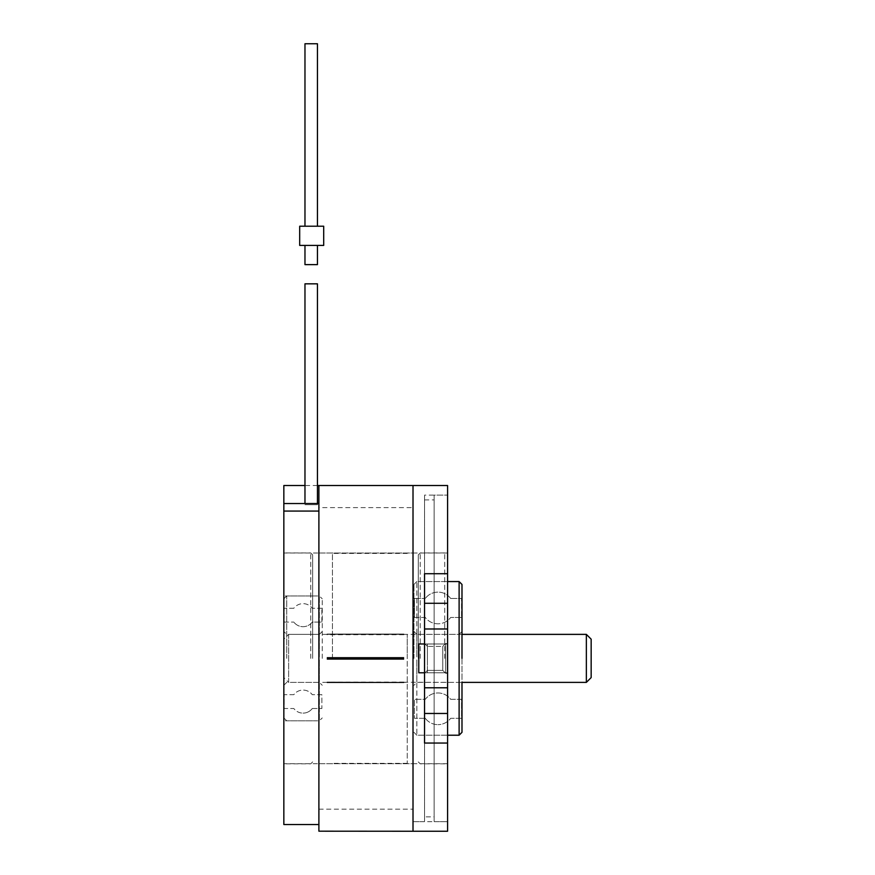 <?xml version="1.0" encoding="UTF-8"?>
<svg xmlns="http://www.w3.org/2000/svg" width="875" height="875" viewBox="0 0 875 875"><rect width="100%" height="100%" fill="white"/><g stroke="black" fill="none" stroke-linecap="round" stroke-linejoin="round"><path stroke-width="0.66" stroke-dasharray="4.38 3.28" d="M318.894 831.25L318.894 485.516L318.894 511.077L283.839 511.077L283.839 485.516M318.894 674.57L318.894 553.033L318.894 674.57M413.011 485.516L413.011 831.25L413.011 485.516M413.011 680.05L413.011 553.033L413.011 680.05M317.45 245.427L317.45 264.633L317.45 245.427L317.45 264.633L304.97 264.633L317.45 264.633L304.97 264.633L317.45 264.633L304.97 264.633L317.45 264.633L304.97 264.633L304.97 245.427L317.45 245.427L304.97 245.427L317.45 245.427L304.97 245.427L317.45 245.427L304.97 245.427L317.45 245.427L304.97 245.427L304.97 264.633L304.97 245.427M323.695 245.427L299.688 245.427L299.688 226.22L323.695 226.22L323.695 245.427M304.97 226.22L317.45 226.22L304.97 226.22L317.45 226.22L304.97 226.22L317.45 226.22L304.97 226.22L317.45 226.22L304.97 226.22L304.97 43.75L317.45 43.75L317.45 226.22L317.45 43.75L304.97 43.75L317.45 43.75L304.97 43.75L304.97 226.22L304.97 43.75L317.45 43.75L317.45 226.22M317.45 43.75L304.97 43.75L317.45 43.75M304.97 503.53L304.97 283.839L317.45 283.839L304.97 283.839L317.45 283.839L304.97 283.839L317.45 283.839L304.97 283.839L317.45 283.839L317.45 504.722L304.97 504.722L317.45 504.722L304.97 504.722L317.45 504.722L304.97 504.722L317.45 504.722L304.97 504.722L317.45 504.722L317.45 503.53M317.45 283.839L317.45 504.722L317.45 283.839M304.97 283.839L304.97 504.722L304.97 283.839M413.011 643.989L413.011 821.647L413.011 643.989M413.011 507.609L413.011 809.156L413.011 507.609L318.894 507.609L318.894 809.156L318.894 507.609M427.416 672.777L447.584 672.777L447.584 495.119L447.584 821.647L447.584 495.119L447.584 672.788L447.584 643.978L447.584 672.788L447.584 643.978L447.584 672.788L427.416 672.788L427.416 643.989L427.416 672.777L447.584 672.777L427.416 672.788L427.416 643.978L447.584 643.989L427.416 643.978L427.416 672.788M447.584 553.033L447.584 763.733L447.584 553.033L283.839 553.033L283.839 763.733L283.839 553.033M447.584 763.733L283.839 763.733M283.839 824.523L283.839 511.077M283.839 503.53L318.894 503.53L318.894 824.523L318.894 511.077M318.894 809.156L413.011 809.156M427.416 643.989L447.584 643.989L427.416 643.989M424.539 821.647L424.539 495.119L424.539 821.647L413.011 821.647L413.011 495.119L413.011 821.647L447.584 821.647L434.142 821.647L434.142 672.777L447.584 672.777L434.142 672.777L434.142 821.647M424.539 816.845L424.539 499.92L424.539 816.845L434.142 816.845L434.142 499.92L434.142 816.845M434.142 495.119L434.142 672.788L434.142 495.119L447.584 495.119L424.539 495.119M447.584 485.516L447.584 831.25M447.584 743.05L424.539 743.05L424.539 573.727L424.539 743.05L424.539 573.727L447.584 573.727M447.584 643.497L447.584 673.269L447.584 643.497L447.584 673.269L447.584 643.497L445.659 643.497L442.783 646.384L442.783 670.392L427.416 670.392L424.539 673.269L424.539 643.497L424.539 673.269L427.416 670.392L427.416 646.384L424.539 643.497L424.539 658.383L424.539 643.497L427.416 646.384L427.416 670.392L442.783 670.392L442.783 646.384L427.416 646.384L427.416 658.383L427.416 646.384L442.783 646.384L442.783 670.392L442.783 646.384L445.659 643.497L445.659 673.269L442.783 670.392L445.659 673.269L445.659 643.497L447.584 643.497M445.659 673.269L447.584 673.269L445.659 673.269L445.659 658.383L445.659 673.269M434.142 643.989L447.584 643.989L434.142 643.978M424.539 499.92L434.142 499.92M424.539 643.978L447.584 643.978L418.775 643.978L418.775 658.383C418.775 673.947 418.775 673.947 418.775 658.383C418.775 642.819 418.775 642.819 418.775 658.383L418.775 672.788L447.584 672.788L424.539 672.788M418.775 658.383C418.775 673.947 418.775 673.947 418.775 658.383C418.775 642.819 418.775 642.819 418.775 658.383M418.294 658.383L418.294 554.859L418.294 658.383M444.708 658.383L444.708 552.934L444.708 658.383M413.973 658.383L413.973 584.434L413.973 658.383M403.889 634.375L327.053 634.375L461.989 634.375L461.989 682.391L327.053 682.062L403.889 682.391M461.989 658.383L461.989 685.278L459.113 682.391L459.113 658.383L459.113 735.219M414.455 617.477L414.455 598.456L414.455 617.477L425.305 617.477A15.848 15.848 0 0 0 450.658 617.477A15.848 15.848 0 0 1 425.305 617.477L414.455 617.477M461.508 617.477L450.658 617.477L461.508 617.477L461.508 598.456L461.508 617.477M450.658 598.456L461.508 598.456L450.658 598.456A15.848 15.848 0 0 0 425.305 598.456A15.848 15.848 0 0 1 450.658 598.456M414.455 598.456L425.305 598.456L414.455 598.456M425.305 718.309L414.455 718.309L414.455 699.3L425.305 699.3A15.848 15.848 0 0 1 450.658 699.3L461.508 699.3L461.508 718.309L450.658 718.309A15.848 15.848 0 0 1 437.981 724.653A15.848 15.848 0 0 0 450.658 718.309L461.508 718.309L461.508 699.3L450.658 699.3A15.848 15.848 0 0 0 425.305 699.3L414.455 699.3L414.455 718.309L425.305 718.309A15.848 15.848 0 0 0 437.981 724.653A15.848 15.848 0 0 1 425.305 718.309M332.434 658.383L332.434 553.416L332.434 658.383M407.247 654.38L407.247 763.35L407.247 654.38M407.247 658.383L407.247 634.375L407.247 658.383M283.839 658.383L283.839 552.934L283.839 658.383M327.053 682.369L288.641 682.391L288.641 658.383L288.641 682.391L283.839 677.589M327.053 634.375L288.641 634.375L288.641 658.383L288.641 634.375L283.839 639.177M327.053 659.4L327.053 657.377L327.053 658.383L327.053 657.377L403.889 657.377L403.889 658.383L403.889 657.377L403.889 658.044L403.889 657.377L327.053 657.377L403.889 657.377L327.053 657.377L327.053 659.389L403.889 659.389L403.889 658.383L403.889 659.389L327.053 659.389L403.889 659.389L327.053 659.389L327.053 658.722L403.889 658.722L403.889 658.044L403.889 659.389M586.359 634.375L586.359 682.391M403.889 659.4L403.889 658.722L327.053 658.722L327.053 659.389M327.053 658.044L403.889 658.044L327.053 658.044M591.161 639.177L591.161 677.589M312.648 658.383L312.648 554.859L312.648 658.383M322.252 658.383L322.252 598.839L322.252 658.383M321.869 622.081L321.869 608.256L321.869 622.081L312.266 622.081A11.528 11.528 0 0 1 293.825 622.081A11.528 11.528 0 0 0 312.266 622.081L321.869 622.081M284.222 622.081L293.825 622.081L284.222 622.081L284.222 608.256L284.222 622.081M293.825 608.256L284.222 608.256L293.825 608.256A11.528 11.528 0 0 1 312.266 608.256A11.528 11.528 0 0 0 293.825 608.256M321.869 608.256L312.266 608.256L321.869 608.256M312.266 708.52L321.869 708.52L321.869 694.684L312.266 694.684A11.528 11.528 0 0 0 293.825 694.684L284.222 694.684L284.222 708.52L293.825 708.52A11.528 11.528 0 0 0 303.045 713.125A11.528 11.528 0 0 1 293.825 708.52L284.222 708.52L284.222 694.684L293.825 694.684A11.528 11.528 0 0 1 312.266 694.684L321.869 694.684L321.869 708.52L312.266 708.52A11.528 11.528 0 0 1 303.045 713.125A11.528 11.528 0 0 0 312.266 708.52M424.539 603.291L447.584 603.291M447.584 713.475L424.539 713.475M424.539 687.783L447.584 687.783M447.584 628.983L424.539 628.983M420.219 658.383L420.219 552.934L420.219 658.383M416.85 659.859L416.85 682.391L416.85 659.859M416.85 660.483L416.85 735.219L416.85 660.483M416.85 656.283L416.85 581.558L416.85 656.283M459.113 581.558L459.113 682.391L416.85 682.391L413.973 685.278M416.85 656.906L416.85 634.375L416.85 656.906M310.734 658.383L310.734 552.934L310.734 658.383M319.375 659.859L319.375 682.391L319.375 659.859M319.375 660.483L319.375 720.803L319.375 660.483M319.375 656.283L319.375 595.962L319.375 656.283M286.727 658.383L286.727 595.962L286.727 658.383M319.375 656.906L319.375 634.375L319.375 656.906M318.894 763.733L413.011 763.733M318.894 553.033L413.011 553.033M317.45 485.516L304.97 485.516M418.294 581.558L444.708 581.558M418.294 735.219L444.708 735.219M418.294 761.906L420.219 763.831L444.708 763.831M418.294 554.859L420.219 552.934L444.708 552.934M447.584 735.219L416.85 735.219L413.973 732.331M447.584 581.558L416.85 581.558L413.973 584.434M413.973 631.498L416.85 634.375L459.113 634.375L461.989 631.498M407.247 553.416L332.434 553.416M407.247 763.35L332.434 763.35M332.434 634.375L407.247 634.375M332.434 682.391L407.247 682.391M403.889 682.062L327.053 682.062M403.889 682.719L327.053 682.719L403.889 682.719M403.889 634.714L327.053 634.714M403.889 634.047L327.053 634.047L403.889 634.047M312.648 595.962L283.839 595.962M312.648 720.803L283.839 720.803M312.648 761.906L310.734 763.831L283.839 763.831M312.648 554.859L310.734 552.934L283.839 552.934M283.839 685.278L286.727 682.391L319.375 682.391L322.252 685.278M283.839 717.927L286.727 720.803L319.375 720.803L322.252 717.927M283.839 598.839L286.727 595.962L319.375 595.962L322.252 598.839M322.252 631.498L319.375 634.375L286.727 634.375L283.839 631.498"/><path stroke-width="1.31" d="M318.894 831.184L413.011 831.25L413.011 485.516L413.011 831.25L447.584 831.25L447.584 485.516L318.894 485.516L318.894 831.184M317.45 245.427L317.45 264.633L304.97 264.633L304.97 245.427M299.688 245.427L323.695 245.427L323.695 226.22L299.688 226.22L299.688 245.427M304.97 226.22L304.97 43.75L317.45 43.75L317.45 226.22M317.45 503.53L317.45 283.839L304.97 283.839L304.97 503.53M304.97 485.516L283.839 485.516L283.839 824.523L318.894 824.523M317.45 485.516L318.894 485.516L318.894 503.53L283.839 503.53M283.839 511.077L318.894 511.077M447.584 573.727L424.539 573.727L424.539 743.05L447.584 743.05M424.539 672.788L418.775 672.788L418.775 643.978L424.539 643.978M461.989 658.383L461.989 584.434L461.989 634.375L586.359 634.375L586.359 682.391L461.989 682.391L461.989 732.331L461.989 685.278M586.359 682.391L591.161 677.589L591.161 639.177L586.359 634.375M424.539 713.475L447.584 713.475M447.584 687.783L424.539 687.783M447.584 603.291L424.539 603.291M424.539 628.983L447.584 628.983M447.584 735.219L459.113 735.219L459.113 581.558L461.989 584.434M447.584 581.558L459.113 581.558M459.113 735.219L461.989 732.331"/></g></svg>
